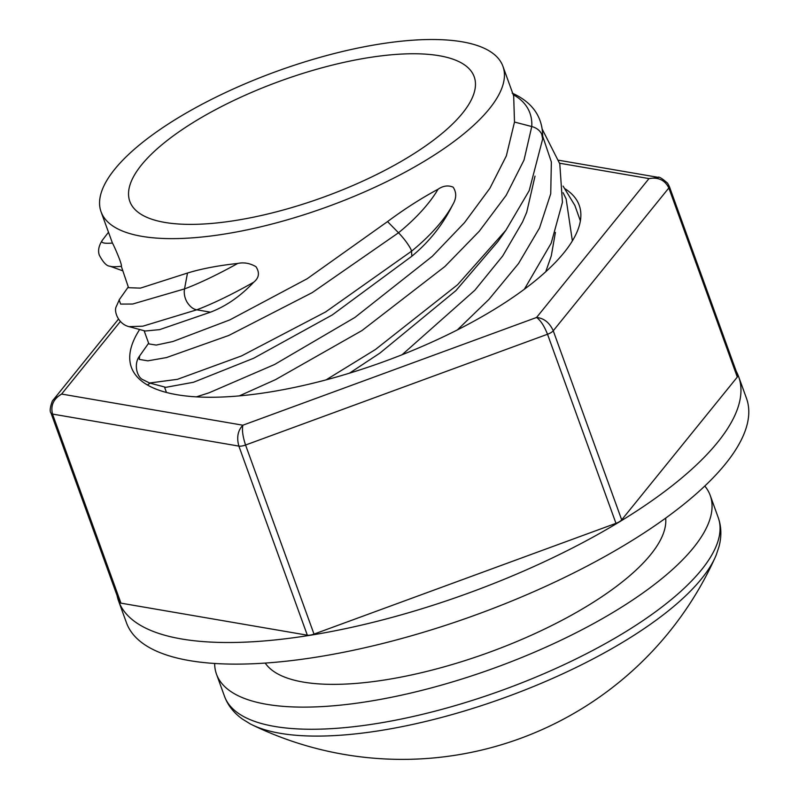 <?xml version="1.0" encoding="UTF-8"?>
<svg xmlns="http://www.w3.org/2000/svg" width="799" height="799" viewBox="0 0 799 799"><rect width="100%" height="100%" fill="white"/><g stroke="black" fill="none" stroke-linecap="round" stroke-linejoin="round"><path stroke-width="1.2" d="M139.655 329.488A238.112 80.559 -19.9 0 0 131.406 367.37A238.112 80.559 -19.9 0 0 325.253 380.094A238.112 80.559 -19.9 0 0 564.014 252.664A238.112 80.559 -19.9 0 0 579.205 205.273A238.112 80.559 -19.9 0 0 565.143 188.844M737.297 377.068L668.843 187.975A7.63 2.587 -19.9 0 0 669.332 186.457L737.777 375.55A7.63 2.587 160.1 0 1 737.297 377.068L621.692 519.859A7.63 2.587 160.1 0 1 615.969 523.335L314.007 634.106A7.63 2.587 160.1 0 1 307.325 635.185L120.959 603.155A7.63 2.587 160.1 0 1 119.5 602.276L51.056 413.193A7.63 2.587 -19.9 0 0 52.514 414.072L120.959 603.155M147.396 384.948L150.182 383.16M307.325 635.185L238.871 446.102C236.494 437.482 237.822 430.521 242.876 425.208C241.857 429.872 242.756 436.474 245.563 445.023L314.007 634.106M615.969 523.335L547.525 334.252C544.189 325.902 540.533 320.309 536.558 317.473C543.989 318.212 549.542 322.646 553.248 330.776L621.692 519.859M53.283 399.66L61.613 394.057C53.493 398.841 50.457 405.512 52.514 414.072L238.871 446.102A7.63 2.587 -19.9 0 0 245.563 445.023L547.525 334.252A7.63 2.587 -19.9 0 0 553.248 330.776L668.843 187.975C664.948 180.095 658.326 176.969 648.998 178.586L658.676 177.448M214.651 663.47A262.541 88.819 -19.9 0 0 216.489 674.176L224.509 696.309A262.541 88.819 -19.9 0 0 224.569 696.478C227.895 705.387 233.847 712.928 242.437 719.08L249.967 723.734A259.146 87.67 -19.9 0 0 252.294 724.923A259.146 87.67 -19.9 0 0 381.283 730.406A259.146 87.67 -19.9 0 0 701.552 578.736A259.146 87.67 -19.9 0 0 715.205 557.352A259.146 87.67 -19.9 0 0 716.234 554.955L719.03 546.546C721.687 536.329 721.447 526.731 718.291 517.752A262.541 88.819 -19.9 0 0 718.231 517.582L710.221 495.44A262.541 88.819 -19.9 0 0 704.788 486.042M216.489 674.176A262.541 88.819 -19.9 0 0 430.222 688.199A262.541 88.819 -19.9 0 0 693.472 547.705A262.541 88.819 -19.9 0 0 710.221 495.44M265.228 663.07A213.713 72.3 -19.9 0 0 444.963 666.616A213.713 72.3 -19.9 0 0 650.676 554.596A213.713 72.3 -19.9 0 0 665.677 518.112M462.511 113.188A183.121 61.952 -19.9 0 0 474.187 76.744A183.121 61.952 -19.9 0 0 325.113 66.956A183.121 61.952 -19.9 0 0 141.493 164.954A183.121 61.952 -19.9 0 0 129.818 201.398A183.121 61.952 -19.9 0 0 278.891 211.186A183.121 61.952 -19.9 0 0 462.511 113.188M545.727 271.76L551.28 255.92L555.405 232.419M402.107 354.726L474.856 290.237L502.691 255.98L522.626 221.812L526.721 212.224L535.01 176.14M512.139 93.084C533.253 102.652 543.42 117.962 542.651 139.036L529.198 190.631L505.947 230.162L497.897 241.558L455.919 290.606L379.964 353.058L349.503 373.163M196.384 396.863L209.068 392.798L274.536 364.514L354.826 317.503L432.309 256.299L464.549 222.601L489.917 188.244L506.336 155.915L514.496 122.047L513.677 95.99L502.941 66.337A213.703 72.3 -19.9 0 0 328.978 54.911A213.703 72.3 -19.9 0 0 114.696 169.278A213.703 72.3 -19.9 0 0 101.064 211.815A213.703 72.3 -19.9 0 0 275.026 223.231A213.703 72.3 -19.9 0 0 489.308 108.874A213.703 72.3 -19.9 0 0 502.941 66.337M101.064 211.815L112.429 243.056C113.648 244.884 122.587 265.038 121.308 266.297L128.539 287.7L140.384 288.129L187.495 273.038C201.528 268.744 218.257 265.548 237.703 263.45C243.915 262.132 250.007 263.211 255.97 266.706C259.845 272.669 259.106 277.832 253.722 282.207C240.369 296.319 225.947 306.307 210.457 312.179L159.61 329.637L145.248 331.006L129.058 326.661L142.891 326.172L196.784 309.802L210.457 312.179M148.884 343.92L156.224 345.078L172.854 341.533L229.872 319.87L307.116 278.771L387.535 221.593C404.624 208.919 421.473 198.132 438.052 189.243C443.165 185.758 448.189 185.068 453.133 187.166C456.738 192.569 456.539 198.532 452.544 205.053C442.796 224.779 429.233 241.837 411.875 256.209L332.284 314.936L253.722 358.222L193.468 382.272L165.802 387.325L149.593 383.001L177.498 379.315L241.568 355.905L325.692 311.9L411.495 251.236C411.465 250.047 410.057 247.41 407.26 243.325A15.261 2.477 50.9 0 0 398.511 232.769L387.535 221.593M411.875 256.209L411.495 251.236A98.367 38.512 144.9 0 0 452.544 205.053M514.496 122.047L531.764 126.542A15.261 12.175 3.4 0 1 541.752 134.282L542.651 138.966M187.495 273.038L184.529 288.908A15.261 11.006 69.5 0 0 187.106 302.232C190.082 306.766 193.308 309.293 196.784 309.802A98.367 16 149.6 0 0 253.722 282.207M117.093 595.615A329.697 111.54 -19.9 0 0 118.632 601.138A329.697 111.54 -19.9 0 0 376.609 621.442A329.697 111.54 -19.9 0 0 708.973 452.294A329.697 111.54 -19.9 0 0 738.656 376.689A329.697 111.54 -19.9 0 0 736.298 371.455M118.632 601.138L126.452 622.741A329.697 111.54 -19.9 0 0 384.429 643.055A329.697 111.54 -19.9 0 0 716.793 473.907A329.697 111.54 -19.9 0 0 746.476 398.302L738.656 376.689M120.309 321.558L61.613 394.057L242.876 425.208L536.558 317.473L648.998 178.586L559.63 163.226M669.332 186.457L667.594 183.181C662.121 178.417 658.905 176.459 657.937 177.308M224.569 696.478A262.541 88.819 -19.9 0 0 438.481 710.271A262.541 88.819 -19.9 0 0 701.482 569.837A262.541 88.819 -19.9 0 0 718.291 517.752M438.052 189.243A98.367 38.512 144.9 0 1 398.511 232.769L312.259 292.604L228.844 335.44L166.492 357.572L147.865 360.838L139.296 359.4L139.665 355.895L148.624 343.2M513.208 94.691A98.367 54.722 155.8 0 1 531.764 126.542L524.014 160.09L506.147 195.375L479.27 231.231L444.943 266.476L362.027 330.526L275.525 379.635L239.32 395.885M505.947 230.162L457.537 284.774L375.44 349.503L326.052 379.885M542.731 136.419L551.36 161.947L550.731 193.738L539.515 227.985L518.491 263.6L488.938 299.385L457.358 329.927M542.231 129.168L559.789 163.825L562.436 202.357L551.19 243.176L524.364 289.228M563.105 192.709L566.121 198.901L572.374 240.898M112.429 243.056A98.367 9.708 163.7 0 1 102.332 240.259C98.746 245.752 97.748 250.736 99.346 255.221C103.231 262.511 106.756 266.167 109.932 266.197A98.367 9.708 163.7 0 0 121.308 266.297M237.703 263.45A98.367 16 149.6 0 1 184.529 288.908L132.634 304.029L120.619 304.089L119.141 299.885L128.269 286.981M558.751 160.259L657.937 177.298M51.056 413.193C49.588 411.445 50.017 407.4 52.344 401.058L118.442 319.151M252.294 724.923A343.44 343.44 0 0 0 715.205 557.352M166.462 392.469L164.464 386.966M148.894 343.93L144.1 330.686M139.665 355.895C133.143 364.384 137.358 377.108 142.502 379.495L149.593 383.001M526.171 286.711L524.414 289.188M563.085 186.097L574.88 205.463L580.374 220.914M122.367 270.671L109.932 266.197M108.474 232.269L102.332 240.259M119.441 299.435L116.165 306.806C113.778 311.47 118.332 324.144 129.058 326.661"/></g></svg>

